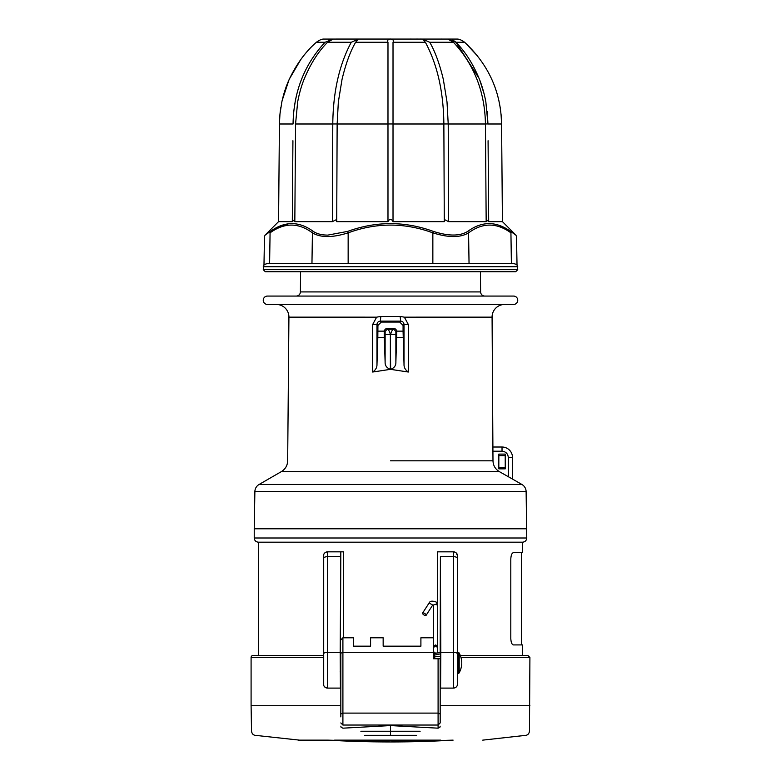 <?xml version="1.0" encoding="UTF-8"?>
<svg xmlns="http://www.w3.org/2000/svg" width="781" height="781" viewBox="0 0 781 781"><rect width="100%" height="100%" fill="white"/><g stroke="black" fill="none" stroke-linecap="round" stroke-linejoin="round"><path stroke-width="1.17" d="M440.181 726.174L439.859 727.336L438.092 728.175L438.092 725.041L342.908 725.041L340.819 722.942M440.689 740.437L334.58 740.134L440.689 740.134M453.107 740.134C492.313 740.134 492.313 740.134 453.107 740.134L453.107 740.134C411.382 742.555 369.618 742.555 327.864 740.134C288.687 740.134 288.687 740.134 327.893 740.134A829.656 635.558 0 0 0 453.107 740.134L390.5 741.95L327.864 740.134M299.494 740.134L255.192 735.331C253.181 735.048 251.96 733.691 251.531 731.25L251.091 705.712L340.819 705.712L251.091 705.712L251.091 657.495A2.099 2.099 0 0 1 253.181 655.396L258.423 655.396L258.423 542.19L522.577 542.19L522.577 552.675L513.459 552.675C511.936 552.938 511.057 555.037 510.803 558.962L510.803 638.624C511.057 642.548 511.936 644.647 513.459 644.921L522.577 644.921L522.577 655.396M416.585 735.331L364.61 735.331M334.58 740.134L340.311 740.437M360.871 731.25L420.129 731.25M438.092 728.175L390.5 725.578L342.908 728.175L341.141 727.336L340.819 726.174M440.181 705.712L529.908 705.712L440.181 705.712L440.181 722.942L438.092 725.041L438.092 713.112L440.181 714L440.181 658.754L438.092 658.754L438.092 713.112L342.908 713.112L342.908 652.311L340.819 653.199L340.819 653.931M340.819 716.88L340.819 653.199M440.181 716.88L440.181 714M433.475 652.311L433.475 637.784L420.9 637.784L420.9 646.17L383.159 646.17L383.159 637.784L370.584 637.784L370.584 646.17L353.393 646.17L353.393 637.784L342.908 637.784L342.908 652.311L433.475 652.311L433.475 658.754L438.092 658.754M459.208 672.783A1.259 1.259 0 0 1 458.115 673.427L458.115 652.467A1.259 1.259 0 0 1 459.208 653.111C462.616 659.662 462.616 666.222 459.208 672.783L459.208 653.111M440.669 665.041L440.181 665.041M440.181 660.853L440.669 660.853M340.204 671.328L340.819 671.328M440.181 669.493L440.386 673.427L440.396 669.493M434.812 656.401L440.396 656.401L440.591 654.556M340.409 654.556L340.809 551.835L343.65 551.835L343.65 637.784M457.588 671.328L457.617 652.467L458.115 652.467M456.28 552.987L457.588 556.023L457.617 652.467M434.578 653.492L440.386 652.467L440.386 653.863L434.714 655.044L440.386 653.863L440.396 656.401M457.617 673.427L458.115 673.427M517.754 269.66L517.012 264.622L513.156 263.363L267.844 263.363L263.988 264.622L263.246 269.66L517.754 269.66L515.655 271.749L265.345 271.749L263.246 269.66M278.573 221.628L265.091 235.11L270.421 231.401C284.762 221.033 299.055 221.033 313.298 231.401C316.764 233.822 321.596 235.061 327.795 235.11L347.623 231.401C376.237 221.043 404.822 221.043 433.377 231.401C448.528 236.252 459.97 236.252 467.702 231.401C481.945 221.033 496.238 221.033 510.579 231.401L515.909 235.11L502.427 221.628M502.427 221.658L501.578 123.994L502.427 221.658L488.691 221.658L486.163 219.451M443.862 123.994L393.019 123.994L393.019 221.658L444.282 221.658L443.862 123.994C443.53 91.904 437.37 64.657 425.381 42.262L422.931 39.265L429.735 42.262C435.144 51.663 439.674 64.062 443.335 79.437L447.005 101.93L448.216 123.994L485.44 123.994L486.172 221.658L448.645 221.658L444.282 219.481M393.019 221.658C391.34 218.534 389.67 218.534 387.981 221.658L336.718 221.658L337.138 123.994L387.981 123.994L387.981 42.262L355.619 42.262C350.21 51.663 345.68 64.062 342.029 79.437L338.349 101.93L337.138 123.994M336.718 219.481L332.355 221.658L294.827 221.658L295.56 123.994L332.784 123.994C333.106 91.904 339.266 64.657 351.265 42.262L327.571 42.262C318.199 51.663 310.35 64.062 304.024 79.437C301.368 86.086 299.24 93.583 297.659 101.93L295.56 123.994M294.837 219.451L292.309 221.658L278.573 221.658L279.422 123.994L278.573 221.658M488.076 140.726L488.691 221.658M270.421 231.401L270.07 232.845C262.631 237.785 262.631 237.785 270.07 232.845C284.343 222.507 298.459 222.507 312.42 232.845L313.298 231.401M267.844 263.363L314.04 263.363M348.15 263.363L348.15 232.845C332.521 237.785 320.61 237.785 312.42 232.845L311.961 263.363M466.96 263.363L513.156 263.363L511.389 263.363L510.93 232.845C518.369 237.785 518.369 237.785 510.93 232.845L510.579 231.401L500.016 225.631M467.702 231.401L468.58 232.845C460.39 237.785 448.489 237.785 432.85 232.845L433.377 231.401M432.85 263.363L432.85 232.845C404.617 222.507 376.383 222.507 348.15 232.845L347.623 231.401M271.153 230.893L288.189 223.796M292.309 221.658L292.924 140.726M320.073 42.262L325.062 42.262C304.287 64.657 293.617 91.904 293.051 123.994L279.422 123.994L279.959 114.065L281.843 101.93C283.669 93.583 286.119 86.086 289.195 79.437C296.507 64.062 305.566 51.663 316.383 42.262L316.559 42.106M332.355 221.658L332.784 123.994M387.981 221.658L387.981 123.994M448.216 123.994L448.645 221.658M485.44 123.994C484.874 91.904 474.204 64.657 453.429 42.262L447.904 39.089L455.938 42.262L464.617 42.262C488.603 64.657 500.924 91.904 501.578 123.994L487.949 123.994L487.227 111.312M301.974 78.276L301.163 80.326M296.897 93.876L295.413 100.485M295.228 101.452L293.773 111.312M464.617 42.262C461.61 40.065 459.072 39.001 457.002 39.07L323.998 39.07C321.997 38.962 319.458 40.016 316.383 42.262L325.062 42.262L333.096 39.089L327.571 42.262M331.173 39.187L328.723 39.792M280.125 112.532L280.789 107.583M282.136 100.564L288.941 80.004M289.4 78.979L300.841 59.424M300.88 59.376L303.213 56.3M351.265 42.262L358.069 39.265L355.619 42.262M387.981 42.262C385.824 37.996 395.176 37.888 393.019 42.262L393.019 123.994M425.381 42.262L393.019 42.262M453.429 42.262L429.735 42.262M479.026 78.276L455.938 42.262C465.31 51.663 473.159 64.062 479.495 79.437C482.15 86.086 484.279 93.583 485.86 101.93L487.949 123.994M465.886 43.424L477.787 56.3M498.864 100.573L500.211 107.602M501.06 114.299L501.578 123.906M484.103 93.876L479.846 80.345M455.938 42.262L460.927 42.262M455.792 42.115L454.532 41.032M453.341 40.28L452.277 39.792M449.817 39.187L449.065 39.109M390.5 39.05L335.957 39.05L390.5 39.05M339.413 39.05L340.477 39.05M357.229 39.05L359.592 39.05M369.647 39.05L370.955 39.05M410.045 39.05L411.353 39.05M416.507 39.05L417.757 39.05M420.198 39.05L421.408 39.05M441.08 39.05L442.046 39.05M251.091 657.495L323.412 657.495L323.412 655.396L253.181 655.396M522.577 542.19C525.115 541.936 526.511 540.54 526.765 538.002L254.235 538.002L254.235 528.776L526.765 528.776L254.235 528.776L254.879 491.591L526.121 491.591L526.765 538.002L254.235 538.002C254.489 540.54 255.885 541.936 258.423 542.19M482.756 740.134L525.808 735.331C527.819 735.048 529.04 733.691 529.469 731.25L529.908 657.495L461.024 657.495M454.923 687.817L453.39 688.1A4.188 4.188 0 0 0 457.588 683.912L457.334 685.327M457.217 685.64L456.377 686.85M456.26 686.968L455.079 687.749M440.796 652.311L440.406 556.677L453.39 556.677L453.39 652.311L440.796 652.311L440.591 688.1L440.23 673.398M440.23 665.041L440.23 660.853M340.77 671.328L340.409 688.1L340.204 652.311L340.809 551.835M340.409 688.1L327.61 688.1L324.74 686.968M324.73 686.958L323.783 685.63M323.705 685.435L323.705 554.49M340.477 662.942C340.428 652.779 340.379 652.779 340.331 662.942C340.379 673.105 340.428 673.105 340.477 662.942M323.412 655.396L258.423 655.396M323.783 554.315L324.642 553.065M324.818 552.889L325.999 552.157M326.126 552.108L327.61 551.835A4.188 4.188 0 0 0 323.412 556.023L323.412 558.444A4.188 1.777 -0 0 1 327.61 556.677L340.594 556.677M440.591 688.1L453.39 688.1A4.188 4.188 0 0 0 457.588 683.912L457.588 558.444A4.188 1.777 180 0 0 453.39 556.677L453.39 551.835L454.884 552.108M454.923 552.128L456.221 552.928M260.727 542.19L270.128 542.19M440.523 665.041L440.523 662.942C440.572 652.125 440.621 652.125 440.669 662.942C440.621 673.759 440.572 673.759 440.523 662.942L440.523 660.853M510.872 542.19L520.273 542.19M323.412 683.912A4.188 4.188 0 0 0 327.61 688.1A4.188 4.188 0 0 1 323.412 683.912L323.412 558.444M440.406 556.677L440.191 652.496M457.588 558.444L457.588 556.023A4.188 4.188 0 0 0 453.39 551.835L440.338 551.835M529.908 657.495L527.819 655.396L460.302 655.396M511.321 642.255L511.838 643.524M512.063 643.915L512.951 644.784M340.662 551.835L327.61 551.835A4.188 4.188 0 0 0 323.412 556.023M437.35 603.654L437.35 551.835L440.191 551.835M504.653 304.453A12.574 12.574 0 0 0 492.079 317.145L404.324 317.164L400.155 316.412L380.845 316.412L376.676 317.164L288.921 317.145A12.574 12.574 0 0 0 276.347 304.453M499.293 471.597L281.385 471.597L259.077 484.474L521.923 484.474L512.512 479.075L512.512 457.5L512.512 479.075L499.293 471.597C495.281 469.108 493.182 465.515 492.987 460.81L492.079 317.145M404.343 317.145L408.346 324.525L404.021 324.476C403.806 322.426 402.684 321.323 400.653 321.137L380.347 321.137C378.316 321.323 377.194 322.426 376.979 324.476L372.654 324.525L376.657 317.145M403.074 331.144L404.021 364.229C403.884 367.421 405.329 370.018 408.346 372.029L390.637 369.354C394.288 367.958 396.035 365.547 395.879 362.12L396.787 331.144L403.074 331.144L403.074 325.423L399.726 322.065L381.274 322.065L377.926 325.423L377.819 337.412L384.311 337.412L385.121 362.12C384.965 365.547 386.712 367.958 390.363 369.354L372.654 372.029C375.671 370.028 377.106 367.421 376.979 364.229L377.819 337.412M395.869 331.369L393.78 329.27L394.698 328.352L396.787 330.451L395.869 331.369L395.869 334.512L390.627 334.561C391.427 331.173 392.472 329.416 393.78 329.27L387.22 329.27C388.499 329.377 389.553 331.144 390.373 334.561L385.131 334.512L385.131 331.369L384.213 330.451L386.302 328.352L387.22 329.27L385.131 331.369M400.155 316.412L400.653 321.137L399.726 322.065M381.274 322.065L380.347 321.137L380.845 316.412M493.123 447.015L502.027 447.015A10.485 10.485 0 0 1 512.512 457.5L508.324 457.5L508.324 476.791M505.248 454.103L498.815 454.103L498.815 468.854L505.248 468.854L505.248 454.103L498.815 454.103M377.926 331.144L384.213 331.144L384.213 330.451M384.213 331.144L384.311 337.412M396.787 330.451L396.787 331.144M267.444 304.453L513.556 304.453A4.188 4.188 0 0 0 517.754 300.265A4.188 4.188 0 0 0 513.556 296.067L267.444 296.067A4.188 4.188 0 0 0 263.246 300.265A4.188 4.188 0 0 0 267.444 304.453M498.815 468.854L498.844 454.142M505.209 454.142L505.248 468.854M498.844 468.815L505.209 468.815M521.923 484.474A8.386 8.386 0 0 1 526.121 491.591M259.077 484.474A8.386 8.386 0 0 0 254.879 491.591M505.209 455.577L498.844 455.577M498.883 455.606L505.17 455.606M505.17 467.35L498.883 467.35M498.844 467.389L505.209 467.389M394.698 328.352L386.302 328.352M296.194 296.067A4.188 4.188 0 0 0 300.392 291.918L480.608 291.918A4.188 4.188 0 0 0 484.806 296.067M300.568 271.749L300.392 291.918M480.432 271.749L480.608 291.918M437.672 647.82L437.672 605.236L436.179 602.044C432.293 600.618 429.94 600.931 429.12 602.981L432.694 605.05L426.094 615.35A2.089 0.82 32.9 0 1 423.898 614.901A2.089 0.82 32.9 0 1 422.589 613.075A2.089 0.82 32.9 0 1 424.786 613.515A2.089 0.82 32.9 0 1 426.094 615.35M429.12 602.981L422.589 613.075M437.672 605.236L435.573 604.289L432.635 605.255M437.672 645.926L435.573 644.979L433.484 645.926L433.484 605.236M434.509 652.916L436.911 653.072M390.5 725.578L390.5 735.331M340.819 714L342.908 713.112L342.908 725.041M517.754 266.721L263.246 266.721M269.611 263.363L270.07 232.845M469.039 263.363L468.58 232.845C482.541 222.507 496.657 222.507 510.93 232.845M296.8 123.964L295.56 123.954M332.784 123.954L337.138 123.954M387.981 123.954L393.019 123.954M443.54 123.964L448.216 123.954M484.2 123.964L487.949 123.954M323.412 654.087A4.188 1.777 0 0 1 327.61 652.311L327.61 551.835M327.61 688.1L327.61 652.311L340.204 652.311M453.39 688.1L453.39 652.311A4.188 1.777 0 0 1 457.588 654.087M453.39 551.835A4.188 4.188 0 0 1 457.588 556.023M390.363 369.354L390.373 334.561L390.637 369.354M390.5 460.81L492.987 460.81M408.346 324.525L408.346 372.029M372.654 372.029L372.654 324.525M376.979 364.229L376.979 324.476L377.926 325.423M385.131 334.512L385.121 362.12M395.879 362.12L395.869 334.512M396.689 337.412L403.181 337.412M403.074 325.423L404.021 324.476L404.021 364.229M492.909 451.203L502.027 451.203C505.824 451.603 507.923 453.702 508.324 457.5M512.512 457.5A10.485 10.485 0 0 0 502.027 447.015L502.027 451.203M437.672 652.945L437.672 647.654L435.573 645.838L433.475 647.586M342.908 637.784L340.819 639.883M440.396 654.556L440.386 652.467M265.091 235.11L264.476 236.555L263.988 264.622M515.909 235.11L516.524 236.555L517.012 264.622M521.523 644.921L521.523 552.675M288.921 317.145L287.672 460.81C287.476 465.515 285.377 469.108 281.385 471.597M433.484 649.977L433.484 647.654M434.968 658.754L433.475 649.968"/></g></svg>
